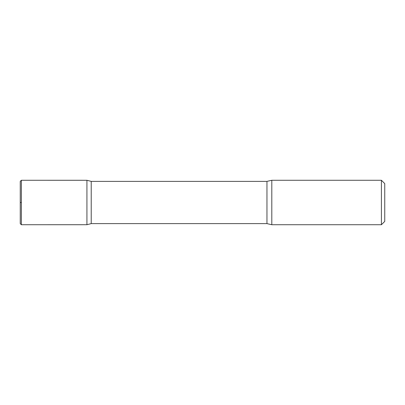 <?xml version="1.0" encoding="UTF-8"?>
<svg xmlns="http://www.w3.org/2000/svg" width="405" height="405" viewBox="0 0 405 405"><rect width="100%" height="100%" fill="white"/><g stroke="black" fill="none" stroke-linecap="round" stroke-linejoin="round"><path stroke-width="0.61" d="M381.414 180.276L381.414 224.724L384.75 221.393L384.75 183.607L381.414 180.276L271.801 180.276L266.956 181.384L91.221 181.384L86.928 180.281L86.928 224.719L86.928 180.281L21.364 180.276L20.25 181.384L20.25 223.616L21.364 224.724L21.364 180.276M381.414 224.724L271.801 224.724L266.956 223.616L91.221 223.616L91.221 181.384M271.801 224.724L271.801 180.276M21.364 202.5L20.25 202.5L21.364 202.5M266.956 223.616L266.956 181.384M91.221 223.616L86.928 224.719L21.364 224.724"/></g></svg>
